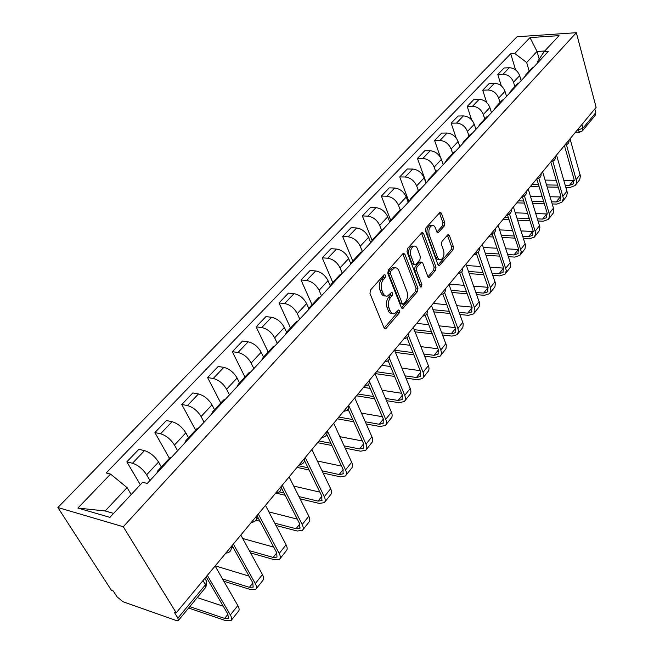 <?xml version="1.0" encoding="UTF-8"?>
<svg xmlns="http://www.w3.org/2000/svg" width="654" height="654" viewBox="0 0 654 654"><rect width="100%" height="100%" fill="white"/><g stroke="black" fill="none" stroke-linecap="round" stroke-linejoin="round"><path stroke-width="0.98" d="M385.525 275.138L384.094 274.77L370.466 290.057L369.96 293.466L384.102 327.94L385.468 328.807L386.122 328.341L399.292 312.89L399.627 310.576L398.687 309.955L394.526 313.683C392.67 314.133 391.215 313.192 390.176 310.846L389.032 308.009C387.797 304.045 388.312 300.48 390.593 297.325L392.302 295.355L392.645 293.025L391.672 292.387L387.52 296.041C385.607 296.515 384.111 295.543 383.031 293.115L381.862 290.229C380.603 286.19 381.127 282.602 383.44 279.446L385.181 277.492L385.525 275.138M444.368 225.875L444.818 222.72L441.409 213.179L440.101 212.207L425.983 227.813L425.525 231.034L437.984 264.829L439.251 265.737L452.969 249.885L453.418 246.762L449.396 235.514L448.129 234.573L447.614 234.941L441.949 241.473L441.491 244.637L443.535 250.253C444.548 254.79 443.665 257.954 440.87 259.736L438.932 259.393L437.64 257.676L429.31 235.056C428.256 230.47 429.13 227.29 431.934 225.499C433.455 225.131 434.64 225.99 435.474 228.074L436.831 231.802L438.131 232.75L444.368 225.875L442.472 225.793L442.93 222.638L439.513 213.106L441.409 213.179M576.337 32.7L596.137 107.362L176.22 612.823L123.271 526.74L576.337 32.7L517.044 36.755L57.863 507.512L111.442 590.349L113.24 590.971L116.968 596.742L122.968 601.721L176.327 620.54L178.289 620.564L177.913 618.104L205.462 584.782L206.778 581.635L205.585 579.599M404.875 254.234L403.485 253.278L402.921 253.67L388.288 270.069L387.806 273.421L401.392 307.691L402.725 308.574L417.481 291.537L417.955 288.291L404.875 254.234L402.954 254.104L416.05 288.128L417.955 288.291M407.483 248.561L422.116 232.374L423.473 233.339L435.997 267.167L435.539 270.347L429.179 277.549L427.896 276.65L422.77 263.031L421.446 262.107L416.925 267.053L416.459 270.306L421.871 284.506L421.135 287.057L420.228 286.436L407.001 251.847L407.483 248.561M594.813 108.965L595.802 112.684L595.214 115.341L582.624 130.596M176.22 612.823L174.234 612.136L177.913 618.104M123.271 526.74L57.863 507.512M156.895 473.055L157.843 470.766L159.601 470.144M161.366 466.981L158.546 462.059C154.745 456.214 150.068 452.404 144.509 450.622L132.484 463.236C138.051 465.084 142.768 468.943 146.643 474.796L149.97 480.51M132.484 463.236L126.827 461.863L140.324 484.745M171.61 457.203L169.37 458.364M144.509 450.622L138.844 449.314L126.827 461.863M184.82 442.979L185.85 440.624L187.641 439.938M169.419 458.315L154.884 432.564L160.549 433.782C166.1 435.482 170.727 439.243 174.438 445.055L177.602 450.745M199.135 427.553L196.846 428.795M188.524 437.755L185.842 432.85C182.196 427.054 177.602 423.334 172.067 421.691L166.402 420.538L154.884 432.564M211.561 414.17L212.664 411.767L214.479 411.023M195.628 430.103L181.779 404.483L187.436 405.554C192.963 407.115 197.508 410.786 201.064 416.557L204.081 422.222M225.499 399.153L223.161 400.477M214.553 409.739L212.002 404.859C208.503 399.103 203.999 395.474 198.481 393.961L192.824 392.948L181.779 404.483M237.189 386.555L238.367 384.111L240.206 383.309M220.782 403.027L207.58 377.546L213.229 378.486C218.73 379.925 223.186 383.506 226.603 389.236L229.48 394.861M250.768 371.93L248.389 373.32M239.528 382.86L237.091 378.004C233.74 372.298 229.309 368.75 223.823 367.36L218.174 366.477L207.58 377.546M261.78 360.068L263.014 357.583L264.87 356.732M244.948 377.023L232.342 351.68L237.982 352.498C243.452 353.822 247.833 357.321 251.111 363.003L253.858 368.603M275.007 345.819L272.604 347.258M263.513 357.043L261.191 352.228C257.962 346.563 253.621 343.088 248.152 341.821L242.52 341.053L232.342 351.68M285.389 334.635L286.673 332.109L288.553 331.226M268.181 352.024L256.131 326.837L261.755 327.54C267.2 328.749 271.5 332.175 274.655 337.807L277.28 343.375M298.289 320.738L295.853 322.234M286.55 332.224L284.343 327.45C281.236 321.833 276.969 318.441 271.533 317.272L265.925 316.618L256.131 326.837M308.075 310.2L309.407 307.642L311.304 306.718M290.523 327.973L279.013 302.949L284.613 303.546C290.033 304.65 294.259 308.001 297.292 313.593L299.794 319.119M320.664 296.638L318.204 298.183M308.737 308.41L306.603 303.619C303.619 298.052 299.426 294.733 294.022 293.671L288.43 293.115L279.013 302.949M329.886 286.697L331.267 284.114L333.18 283.157M312.04 304.813L301.028 279.961L306.612 280.452C311.991 281.465 316.144 284.743 319.07 290.286L321.466 295.78M342.181 273.462L339.696 275.048M330.172 285.675L328.038 280.689C325.161 275.171 321.04 271.917 315.669 270.944L310.094 270.494L301.028 279.961M350.887 264.085L352.31 261.477L354.223 260.488M332.772 282.503L322.226 257.823L327.785 258.224C333.139 259.147 337.219 262.352 340.031 267.854L342.328 273.307M362.888 251.152L360.387 252.779M350.904 263.995L348.672 258.608C345.901 253.131 341.846 249.951 336.508 249.068L330.965 248.7L322.226 257.823M371.104 242.299L372.559 239.675L374.489 238.653M352.759 260.995L342.655 236.486L348.19 236.805C353.503 237.647 357.525 240.786 360.231 246.239L362.308 251.349M382.835 229.66L380.317 231.328M370.712 242.724L368.562 237.328C365.888 231.9 361.899 228.786 356.602 227.976L351.084 227.698L342.655 236.486M390.593 221.305L392.081 218.665L394.01 217.627M372.036 240.239L362.357 215.918L367.859 216.155C373.14 216.915 377.096 219.997 379.712 225.393L381.584 230.2M402.063 208.953L399.537 210.645M389.8 222.156L387.74 216.801C385.165 211.422 381.241 208.364 375.976 207.637L370.483 207.432L362.357 215.918M409.388 201.064L410.908 198.407L412.837 197.345M390.798 220.594L381.364 196.069L386.841 196.233C392.089 196.919 395.972 199.936 398.499 205.291L400.248 209.909M420.604 188.981L418.07 190.698M408.227 202.307L406.248 196.993C403.763 191.663 399.905 188.671 394.673 188.009L389.212 187.878L381.364 196.069M427.52 181.526L429.065 178.861L431.002 177.774M408.897 201.587L399.725 176.907L405.161 176.997C410.369 177.618 414.195 180.578 416.639 185.875L418.307 190.445M438.499 169.697L435.956 171.446M426.024 183.136L424.127 177.863C421.716 172.582 417.922 169.648 412.731 169.059L407.295 168.994L399.725 176.907M445.031 162.666L446.6 159.993L448.538 158.881M426.261 182.883L417.456 158.391L422.868 158.415C428.035 158.971 431.804 161.873 434.158 167.13L435.76 171.659M455.781 151.082L453.23 152.856M443.216 164.62L441.393 159.388C439.071 154.156 435.327 151.27 430.177 150.747L424.773 150.747L417.456 158.391M461.953 144.436L463.539 141.755L465.484 140.635M440.477 157.393L434.591 140.487L439.97 140.455C445.104 140.953 448.816 143.798 451.096 149.006L452.633 153.502M472.482 133.097L469.924 134.887M459.836 146.709L458.094 141.526C455.838 136.334 452.159 133.506 447.042 133.04L441.671 133.097L434.591 140.487M478.311 126.819L479.922 124.129L481.859 122.993M456.165 137.994L451.17 123.181L456.517 123.091C461.61 123.524 465.264 126.32 467.471 131.479L468.951 135.942M488.62 115.701L486.069 117.516M475.924 129.386L474.24 124.244C472.065 119.102 468.436 116.322 463.359 115.913L458.021 116.028L451.17 123.181M494.13 109.774L495.757 107.084L497.694 105.932M471.599 119.829L467.218 106.43L472.531 106.283C477.584 106.667 481.18 109.414 483.322 114.524L484.737 118.946M504.242 98.877L501.683 100.708M491.481 112.619L489.871 107.518C487.761 102.425 484.189 99.694 479.145 99.334L473.848 99.498L467.218 106.43M509.441 93.277L511.085 90.587L513.022 89.418M486.65 102.498L482.75 90.203L488.031 90.007C493.042 90.342 496.59 93.04 498.659 98.108L500.024 102.498M519.358 82.592L516.807 84.431M506.556 96.383L505.002 91.315C502.959 86.271 499.435 83.589 494.44 83.279L489.176 83.499L482.75 90.203M524.271 77.303L525.93 74.613L527.86 73.436M501.299 85.862L497.8 74.491L503.04 74.245C508.019 74.531 511.518 77.188 513.521 82.208L514.829 86.557M533.999 66.822L531.449 68.678M521.164 80.646L519.668 75.627C517.69 70.624 514.216 67.991 509.253 67.73L504.03 67.991L497.8 74.491M131.217 494.514L127.089 487.622L105.147 510.97L113.616 513.39M544.733 51.012L537.04 51.462L526.666 62.498L514.747 53.473L529.993 37.597L559.056 35.643L544.03 51.756L548.207 51.519L147.248 483.445L142.629 482.268L109.921 517.347L77.9 508.068L110.559 474.076L127.089 487.622M514.747 53.473L510.725 53.702L106.201 472.965L110.559 474.076M539.239 59.154L537.04 51.462L529.993 37.597M537.702 62.833L537.441 61.926L544.03 51.756M526.666 62.498L529.184 71.106M515.548 69.847L510.725 53.702M77.9 508.068L105.147 510.97M383.677 275.244L383.244 277.329L381.503 279.283C379.189 282.43 378.666 286.019 379.933 290.049L381.862 290.229M385.402 295.919C383.563 296.254 382.124 295.265 381.102 292.935L379.933 290.049M392.416 313.528C390.634 313.855 389.244 312.898 388.255 310.65L387.111 307.813C385.868 303.848 386.383 300.292 388.664 297.137L390.381 295.175L390.814 293.172M384.192 328.136L397.379 312.686L397.82 310.764M401.482 307.887L415.584 291.365L416.05 288.128M390.74 271.23L390.405 273.576L402.284 303.636L403.216 304.257L405.406 301.895C407.606 298.796 408.112 295.289 406.927 291.39L398.932 270.887C397.869 268.418 396.373 267.421 394.452 267.887L390.74 271.23L388.811 271.083L388.476 273.421L390.405 273.576M402.733 304.208L400.371 303.448L388.476 273.421M394.583 267.854L392.523 267.739L390.626 269.047L392.555 269.195M388.811 271.083L390.626 269.047M423.473 233.339L421.56 233.241L434.101 267.028L435.997 267.167M427.978 276.846L433.643 270.208L434.101 267.028M420.162 262.017L418.977 262.368L415.02 266.914L414.546 270.159L419.966 284.351L421.871 284.506M420.015 285.872L419.966 284.351M417.375 248.7C416.508 246.623 415.298 245.773 413.729 246.157C410.794 248.005 409.878 251.267 410.982 255.935L414.007 263.881L415.355 264.805L415.919 264.412L419.893 259.867L420.359 256.621L417.375 248.7M413.483 246.141L411.816 246.035C408.873 247.891 407.957 251.144 409.069 255.804L410.982 255.935M414.718 264.764L412.102 263.742L409.069 255.804M436.946 232.072L442.472 225.793M431.566 225.483L430.03 225.409C427.226 227.2 426.351 230.38 427.405 234.949L429.31 235.056M439.333 259.63L437.305 259.425L435.744 257.545L427.405 234.949M438.066 265.025L451.088 249.771L451.538 246.648L447.508 235.415L449.396 235.514M189.799 606.618L224.633 618.422L228.352 618.365L227.862 614.131L206.116 576.836M207.326 575.373L230.355 614.964C231.876 617.67 232.096 619.559 231.017 620.654L225.982 620.728L188.638 608.016M215.117 566.004L237.819 605.571C239.315 608.277 239.519 610.182 238.424 611.294L231.402 620.164M197.23 597.609L223.243 606.209M222.556 578.962L249.403 587.308L253.155 587.12L252.796 582.812L232.08 545.575M233.355 544.054L255.289 583.581C256.736 586.278 256.891 588.208 255.763 589.36L250.686 589.614L223.856 581.234M240.819 535.07L262.442 574.572C263.864 577.269 264.012 579.199 262.875 580.368L256.172 588.845M215.231 565.865L249.068 576.117M249.346 550.643L273.184 557.429L276.969 557.118L276.732 552.761L256.981 515.605M258.305 514.019L279.209 553.456C280.591 556.153 280.697 558.107 279.528 559.309L274.418 559.734L250.588 552.916M265.467 505.395L286.084 544.798C287.441 547.496 287.531 549.458 286.354 550.676L279.953 558.778M233.437 548.011L231.426 547.431M242.691 538.495L273.724 547.104M274.77 523.184L296.049 528.718L299.851 528.293L299.72 523.887L281.253 487.565M282.25 485.194L302.197 524.516C303.505 527.206 303.562 529.184 302.361 530.443L297.218 531.015L275.955 525.448M289.125 476.913L308.802 516.202C310.094 518.892 310.135 520.87 308.925 522.137L302.802 529.887M259.998 521.271L255.918 520.2M268.876 511.91L297.3 519.121M256.711 518.475L258.796 519.023M298.968 496.574L318.032 501.103L321.85 500.572L321.825 496.124L304.56 460.678M305.246 457.514L324.294 496.697C325.545 499.386 325.553 501.373 324.319 502.681L319.152 503.392L300.104 498.839M311.86 449.56L330.646 488.701C331.88 491.383 331.872 493.378 330.63 494.694L324.776 502.1M285.169 495.266L275.751 493.018M293.711 486.077L319.888 492.127M279.225 491.882L284.032 493.026M322.062 470.823L339.189 474.526L343.023 473.897L343.097 469.409L326.763 434.46M327.352 430.904L345.549 469.932C346.743 472.613 346.71 474.616 345.451 475.957L340.268 476.807L323.15 473.079M333.712 423.252L351.664 462.231C352.841 464.904 352.792 466.923 351.525 468.272L345.917 475.368M309.113 470.022L297.039 467.389M317.345 460.996L341.552 466.098M298.445 465.705L308.018 467.774M344.143 445.897L359.577 448.93L363.42 448.211L363.583 443.69L348.026 409.044M348.656 405.374L366.019 444.164C367.156 446.829 367.082 448.857 365.799 450.23L360.599 451.203L345.173 448.145M354.738 397.934L371.905 436.741C373.033 439.414 372.943 441.434 371.652 442.823L366.273 449.625M331.93 445.521L317.574 442.676M339.892 436.676L362.357 440.968M319.005 440.951L330.891 443.289M365.284 421.773L379.222 424.258L383.064 423.457L383.309 418.912L368.447 384.462M369.567 381.764L385.737 419.337C386.825 421.994 386.71 424.029 385.402 425.435L380.203 426.522L366.281 424.021M394.624 376.426L374.987 373.573L391.411 412.183C392.49 414.84 392.367 416.876 391.051 418.298L385.893 424.822M353.74 421.765L337.382 418.83M346.514 410.516L348.868 410.925M361.449 413.099L382.369 416.721M338.846 417.064L352.735 419.541M385.566 398.433L398.163 400.461L402.022 399.586L402.341 395.016L388.084 360.689M389.457 358.457L404.752 395.392C405.791 398.041 405.644 400.084 404.319 401.531L399.103 402.709L386.514 400.673M394.501 350.078L410.23 388.501C411.252 391.141 411.096 393.185 409.764 394.64L404.81 400.902M374.611 398.744L356.504 395.809M363.526 387.364L370.139 388.394M382.083 390.25L401.621 393.291M358.008 394.01L373.655 396.52M405.047 375.854L416.451 377.497L420.301 376.549L420.694 371.962L406.992 337.701M408.546 335.804L423.089 372.298C424.086 374.93 423.906 376.982 422.566 378.453L417.35 379.737L405.962 378.077M413.312 327.433L428.378 365.643C429.359 368.276 429.171 370.327 427.822 371.807L423.064 377.816M381.846 365.308L390.503 366.518M401.875 368.104L420.179 370.663M376.508 371.734L393.7 374.211M423.784 353.986L434.109 355.318L437.959 354.304L438.417 349.71L425.223 315.473M426.907 313.846L440.796 350.004C441.752 352.629 441.548 354.681 440.183 356.177L434.975 357.542L424.659 356.201M431.46 305.59L446.355 345.149L445.979 348.745L440.698 355.531M413.835 354.795L395.449 352.408M399.553 343.996L410.033 345.296M420.89 346.645L438.066 348.778M394.558 350.233L412.952 352.596M441.818 332.821L451.17 333.883L455.021 332.812L455.544 328.21L442.815 293.981M444.597 292.575L457.906 328.463L458.454 331.504L457.203 334.652L452.004 336.099L442.652 335.028M448.987 284.49L463.269 323.82L462.844 327.425L457.726 333.998M432.302 333.834L415.053 331.848M416.68 323.378L428.779 324.703M439.161 325.847L455.323 327.621M414.195 329.673L431.452 331.643M459.19 312.318L467.667 313.168L471.509 312.032L472.09 307.429L459.795 273.184M461.675 271.974L474.436 307.65L474.943 310.683L473.659 313.846L468.468 315.367L459.999 314.509M465.918 264.118L479.611 303.203L479.145 306.816L474.183 313.184M450.075 313.503L433.847 311.86M433.259 303.423L446.805 304.723M456.762 305.68L471.992 307.143M433.03 309.702L449.265 311.329M473.709 286.133L488.097 287.327L476.202 253.057M478.156 252.035L490.426 287.523L490.892 290.539L489.576 293.72L484.393 295.314L476.725 294.635M482.276 244.416L495.421 283.256L494.914 286.877L490.108 293.049M467.193 293.801L451.906 292.452M449.306 284.106L464.16 285.34M451.113 290.302L466.416 291.627M475.957 292.452L483.625 293.123L487.467 291.937L488.097 287.327M492.135 273.209L499.076 273.724L502.901 272.489L503.58 267.878L492.078 233.568M494.089 232.71L506.343 270.576L504.986 274.239L499.811 275.898L492.871 275.375M498.103 225.368L510.725 263.954L510.185 267.576L505.517 273.56M483.707 274.68L469.27 273.593M466.4 265.499L480.878 266.521M490.067 267.167L503.662 268.124M468.517 271.451L482.963 272.522M507.757 254.545L514.028 254.929L517.854 253.662L518.573 249.051L507.43 214.7M509.499 213.997L521.287 251.708L519.897 255.379L514.739 257.096L508.477 256.703M513.423 206.934L525.546 245.266L524.966 248.88L520.437 254.7M499.648 256.139L485.996 255.273M476.774 254.684L473.905 254.504M483.314 247.441L496.999 248.25M505.853 248.773L518.712 249.517M485.268 253.139L498.928 253.989M522.865 236.446L528.522 236.732L532.331 235.415L533.1 230.805L522.317 196.453M524.418 195.857L535.773 233.429L534.351 237.108L529.209 238.882L523.552 238.587M528.252 189.088L539.902 227.159L539.288 230.772L534.89 236.421M515.041 238.138L502.109 237.467M493.23 237.001L488.636 236.764M499.599 229.889L512.564 230.51M521.099 230.919L533.272 231.475M490.287 234.778L492.519 234.892M501.405 235.35L514.346 236.004M537.482 218.877L542.575 219.082L546.368 217.733L547.177 213.13L536.754 178.853M538.863 178.272L549.801 215.714L548.354 219.392L543.229 221.224L538.144 221.011M542.616 171.798L553.75 209.108L553.178 213.22L548.902 218.706M529.92 220.668L517.657 220.161M509.09 219.809L502.934 219.556M515.303 212.82L527.598 213.278M535.839 213.58L547.373 213.972M504.594 217.561L508.411 217.717M516.979 218.06L529.25 218.55M551.633 201.833L556.202 201.972L559.979 200.582L560.83 195.987L550.799 161.947M552.851 161.227L563.413 198.53L561.941 202.217L556.832 204.097L552.262 203.95M556.529 155.039L567.312 192.595L566.642 196.192L562.489 201.53M544.308 203.705L532.667 203.345M524.394 203.083L516.815 202.854M530.459 196.225L542.133 196.535M550.104 196.756L561.034 196.985M518.475 200.843L523.74 200.999M532.021 201.252L543.67 201.595M565.334 185.286L569.421 185.368L573.19 183.946L574.065 179.359L564.41 145.556M566.421 144.681L576.615 181.387L576.264 183.676L575.119 185.556L570.026 187.477L565.947 187.387M570.035 138.787L580.409 176.081L579.706 179.67L575.667 184.861M558.246 187.224L547.177 186.987M539.174 186.823L530.288 186.635M535.863 179.924L537.081 179.94M545.101 180.079L556.194 180.267M563.911 180.406L574.286 180.496M531.964 184.616L538.544 184.747M546.548 184.91L557.625 185.131M577.073 130.318L582.943 128.225L595.802 112.684M577.588 129.696L579.689 132.198L582.379 130.89L582.943 128.225L581.921 124.481M494.44 83.279L488.031 90.007M479.145 99.334L472.531 106.283M463.359 115.913L456.517 123.091M447.042 133.04L439.97 140.455M430.177 150.747L422.868 158.415M412.731 169.059L405.161 176.997M394.673 188.009L386.841 196.233M375.976 207.637L367.859 216.155M356.602 227.976L348.19 236.805M336.508 249.068L327.785 258.224M315.669 270.944L306.612 280.452M294.022 293.671L284.613 303.546M271.533 317.272L261.755 327.54M248.152 341.821L237.982 352.498M223.823 367.36L213.229 378.486M198.481 393.961L187.436 405.554M172.067 421.691L160.549 433.782M509.253 67.73L503.04 74.245M519.668 75.627L513.521 82.208M505.002 91.315L498.659 98.108M489.871 107.518L483.322 114.524M474.24 124.244L467.471 131.479M458.094 141.526L451.096 149.006M441.393 159.388L434.158 167.13M424.127 177.863L416.639 185.875M406.248 196.993L398.499 205.291M387.74 216.801L379.712 225.393M368.562 237.328L360.231 246.239M348.672 258.608L340.031 267.854M328.038 280.689L319.07 290.286M306.603 303.619L297.292 313.593M284.343 327.45L274.655 337.807M261.191 352.228L251.111 363.003M237.091 378.004L226.603 389.236M212.002 404.859L201.064 416.557M185.842 432.85L174.438 445.055M158.546 462.059L146.643 474.796M228.001 550.496L230.936 546.957M253.605 519.677L256.417 516.292M278.146 490.132L280.852 486.878M301.707 461.773L304.298 458.65M324.327 434.542L326.82 431.542M346.08 408.366L348.476 405.48M367 383.179L369.306 380.407M387.135 358.94L389.359 356.267M406.543 335.584L408.685 333.009M425.247 313.07L427.307 310.585M443.289 291.357L445.276 288.954M460.702 270.388L462.623 268.075M477.526 250.139L479.382 247.907M493.778 230.576L495.577 228.409M509.499 211.651L511.24 209.558M524.712 193.347L526.388 191.32M539.436 175.624L541.062 173.662M553.693 158.456L555.271 156.559C555.565 159.331 554.314 160.998 551.535 161.53L551.093 161.579M567.509 141.828L569.037 139.981M256.72 515.924C257.096 519.848 255.322 521.998 251.381 522.391L251.34 522.399M281.106 486.568C281.49 490.377 279.765 492.487 275.939 492.887L275.841 492.912M304.519 458.389C304.903 462.092 303.227 464.152 299.507 464.569L299.352 464.61M327.008 431.313C327.392 434.926 325.766 436.946 322.136 437.371L321.94 437.42M348.631 405.284C349.007 408.807 347.429 410.786 343.898 411.227L343.652 411.284M369.436 380.244C369.812 383.685 368.267 385.623 364.818 386.081L364.54 386.138M389.473 356.128C389.841 359.487 388.337 361.4 384.961 361.858L384.658 361.932M408.775 332.894C409.134 336.181 407.663 338.061 404.368 338.535L404.033 338.6M427.389 310.495C427.741 313.716 426.302 315.563 423.073 316.046L422.721 316.111M445.341 288.88C445.685 292.036 444.279 293.859 441.123 294.341L440.747 294.414M462.68 268.009C463.016 271.108 461.634 272.898 458.536 273.397L458.143 273.47M479.423 247.858C479.75 250.891 478.393 252.665 475.36 253.163L474.959 253.229M495.609 228.377C495.928 231.352 494.596 233.102 491.62 233.609L491.203 233.674M511.264 209.533C511.575 212.46 510.267 214.185 507.341 214.7L506.915 214.765M526.405 191.303C526.715 194.181 525.424 195.881 522.546 196.404L522.121 196.462M541.071 173.645C541.365 176.482 540.098 178.158 537.269 178.689L536.836 178.746M569.045 139.981C569.323 142.719 568.089 144.362 565.35 144.902L564.917 144.951M203.002 580.58L205.462 584.782L205.748 587.284L178.452 620.368M381.503 279.283L383.44 279.446M381.102 292.935L383.031 293.115M390.381 295.175L392.302 295.355M388.664 297.137L390.593 297.325M387.111 307.813L389.032 308.009M388.255 310.65L390.176 310.846M397.379 312.686L399.292 312.89M384.2 328.12L386.122 328.341M383.244 277.329L385.181 277.492M415.584 291.365L417.481 291.537M401.507 307.944L403.346 308.132M400.371 303.448L402.284 303.636M433.643 270.208L435.539 270.347M428.068 277.01L429.743 277.149M418.977 262.368L420.882 262.507M415.02 266.914L416.925 267.053M414.546 270.159L416.459 270.306M412.102 263.742L414.007 263.881M437.093 232.309L438.654 232.391M435.589 257.161L437.485 257.284M451.538 246.648L453.418 246.762M451.088 249.771L452.969 249.885M438.18 265.23L439.799 265.344M442.93 222.638L444.818 222.72M237.819 605.571L230.355 614.964M227.935 614.261L224.633 618.422M262.442 574.572L255.289 583.581M252.869 582.951L249.403 587.308M286.084 544.798L279.209 553.456M276.797 552.892L273.184 557.429M308.802 516.202L302.197 524.516M299.794 524.018L296.049 528.718M330.646 488.701L324.294 496.697M321.891 496.255L318.032 501.103M351.664 462.231L345.549 469.932M343.162 469.547L339.189 474.526M371.905 436.741L366.019 444.164M363.64 443.829L359.577 448.93M391.411 412.183L385.737 419.337M383.367 419.042L379.222 424.258M410.23 388.501L404.752 395.392M402.39 395.147L398.163 400.461M428.378 365.643L423.089 372.298M420.751 372.093L416.451 377.497M445.905 343.579L440.796 350.004M438.466 349.841L434.109 355.318M462.836 322.258L457.906 328.463M455.585 328.341L451.17 333.883M479.21 301.649L474.436 307.65M472.131 307.552L467.667 313.168M495.045 281.711L490.426 287.523M488.137 287.458L483.625 293.123M510.365 262.418L505.902 268.042M503.531 268.115L499.076 273.724M525.203 243.738L520.878 249.182M518.352 249.509L514.028 254.929M539.575 225.638L535.381 230.919M532.716 231.467L528.522 236.732M553.505 208.095L549.442 213.212M546.638 213.981L542.575 219.082M567.018 191.082L563.078 196.045M560.143 197.026L556.202 201.972M580.131 174.585L576.305 179.4M573.247 180.561L569.421 185.368M225.785 553.153C229.832 552.769 231.663 550.562 231.287 546.54M532.07 68.008L525.93 74.613M169.844 457.857L157.843 470.766M197.336 428.264L185.85 440.624M223.668 399.921L212.664 411.767M248.921 372.755L238.367 384.111M273.143 346.677L263.014 357.583M296.401 321.645L286.673 332.109M318.76 297.578L309.407 307.642M340.268 274.435L331.267 284.114M360.967 252.158L352.31 261.477M380.906 230.69L372.559 239.675M400.125 210.008L392.081 218.665M418.666 190.052L410.908 198.407M436.561 170.8L429.065 178.861M453.843 152.202L446.6 159.993M470.537 134.225L463.539 141.755M486.682 116.853L479.922 124.129M502.305 100.037L495.757 107.084M517.428 83.769L511.085 90.587M204.857 578.349L206.778 581.635L205.904 587.096M579.101 132.198L575.471 132.239M384.724 328.725L385.468 328.807M402.03 308.5L402.725 308.574M392.523 267.739L394.452 267.887M428.566 277.5L429.179 277.549M419.541 261.976L421.446 262.107M420.694 287.024L421.135 287.057M411.816 246.035L413.729 246.157M437.567 232.726L438.131 232.75M430.03 225.409L431.934 225.499M438.662 265.696L439.251 265.737M300.178 527.884L299.851 528.293M322.193 500.146L321.85 500.572M343.375 473.463L343.023 473.897M363.771 447.761L363.42 448.211M383.432 422.999L383.064 423.457M402.39 399.12L402.022 399.586M420.677 376.075L420.301 376.549M438.344 353.822L437.959 354.304M455.405 332.322L455.021 332.812M471.902 311.541L471.509 312.032M487.859 291.447L487.467 291.937M503.294 271.99L502.901 272.489M518.246 253.155L517.854 253.662M532.732 234.909L532.331 235.415M546.777 217.218L546.368 217.733M560.388 200.075L559.979 200.582M573.599 183.431L573.19 183.946"/></g></svg>
